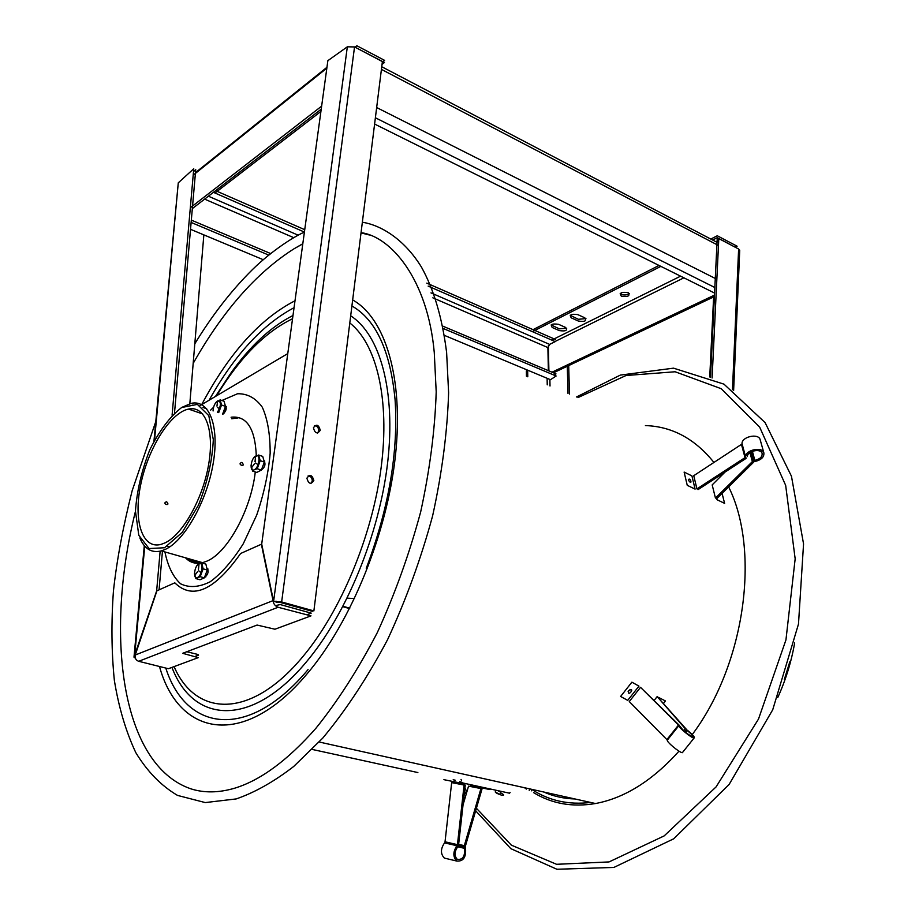 <?xml version="1.0" encoding="UTF-8"?>
<svg xmlns="http://www.w3.org/2000/svg" width="915" height="915" viewBox="0 0 915 915"><rect width="100%" height="100%" fill="white"/><g stroke="black" fill="none" stroke-linecap="round" stroke-linejoin="round"><path stroke-width="1.37" d="M347.334 46.814L327.867 60.653L261.701 544.082L273.596 601.464L281.648 601.956L313.879 610.911L382.39 61.591L354.54 46.928L347.334 46.814L273.596 601.464M313.834 480.535C310.871 484.767 308.561 484.001 306.88 478.213C309.842 473.993 312.164 474.771 313.834 480.535M320.273 430.256C317.356 434.351 315.069 433.538 313.41 427.82C316.327 423.737 318.614 424.549 320.273 430.256M312.392 610.499L312.29 611.323L280.07 602.39L276.056 602.139L275.861 601.212M310.986 483.486L312.267 481.107C312.232 477.973 310.848 476.223 308.138 475.857M317.596 433.081L318.706 430.896C318.649 427.717 317.253 425.967 314.508 425.635M189.828 403.675L203.851 234.881M174.513 412.905L195.73 169.63L193.488 171.665M159.073 589.843L162.447 551.23M135.397 658.24L133.99 657.164L156.648 590.93L160.136 551.196M172.089 415.216L193.751 168.749L178.276 182.828L153.949 441.179M273.059 600.617C273.413 603.808 275.095 606.027 278.08 607.263L310.997 615.875L274.958 629.223L257.081 625.059L182.668 653.31L198.269 657.633L168.383 668.716L138.703 661.293C135.912 660.264 134.757 658.171 135.237 655.026L156.922 590.804L174.811 582.832C192.539 600.263 214.465 590.484 240.611 553.495L261.381 544.231L273.059 600.617L135.237 655.026M195.169 656.387L198.555 655.117L197.995 654.488L186.82 651.732M275.392 605.639L280.242 604.563L311.237 613.13L306.902 614.743M567.998 393.461L567.266 364.959M569.462 394.068L568.707 365.577M527.658 370.175L527.761 376.774M526.445 376.237L526.377 370.884M710.498 377.289L717.177 239.273L718.801 238.586L738.622 249.006L739.709 250.653M717.177 239.273L718.732 240.096M718.801 238.586L712.099 377.987M709.743 376.957L713.7 295.488M356.541 47.992L384.46 62.517L382.047 64.382M320.913 111.447L214.979 193.008M321.222 109.16L192.333 208.609M355.043 47.191L356.85 45.75L384.632 60.39L382.928 61.717M321.634 106.163L190.32 207.762M712.636 240.027L717.303 237.66L737.021 248.171M532.438 331.653L660.847 266.368M578.326 321.039L571.36 317.894C569.004 314.771 571.166 313.685 577.822 314.634L584.799 317.802C587.087 320.902 584.925 321.977 578.326 321.039M558.596 324.333L565.55 327.421C567.872 330.452 565.779 331.505 559.237 330.578L552.294 327.513C549.915 324.459 552.008 323.407 558.596 324.333M674.847 273.322L666.669 269.25M628.182 292.686C630.332 295.945 628.045 297.101 621.308 296.128C619.123 292.869 621.411 291.713 628.182 292.686M548.36 345.744L548.897 370.884M552.008 372.199L714.466 295.11M533.045 329.652L659.017 265.453M710.795 239.067L717.28 235.761L737.113 246.215L735.283 247.13M570.217 315.298L578.372 319.289L585.943 318.603M551.15 324.939L559.294 328.851L566.717 328.222M620.198 293.498C623.207 295.465 626.237 295.465 629.303 293.498M553.449 372.805L714.398 296.586M443.089 328.428L556.137 375.996L550.475 379.702L444.313 335.348M191.121 222.436L268.747 255.091M555.313 339.408L426.779 283.135M304.729 229.688L215.585 190.663M191.327 220.115L270.657 253.558M442.631 326.072L555.977 373.869L554.067 375.116M428.151 286.109L555.245 341.615L549.618 344.395L547.891 347.574L548.36 370.655M304.409 232.055L213.435 192.333M714.569 293.063L374.601 124.051M200.156 405.517L287.767 353.602M231.735 418.761L238.026 417.926M191.91 561.558L189.268 559.454M223.809 413.774L226.325 406.546M205.749 577.022L205.898 573.694M207.122 570.422L208.071 569.073M533.559 792.607C551.814 803.77 572.458 807.419 595.493 803.53C624.636 798.097 652.475 780.632 679.01 751.158M692.243 734.573C745.199 664.13 760.479 550.578 728.637 486.883M722.278 474.805L721.878 474.13M713.929 462.441C694.897 438.754 672.056 426.459 645.418 425.578M349.587 608.578L343.182 606.771M453.165 779.786C451.244 779.306 458.758 780.952 453.165 779.786M630.012 689.624L628.125 691.614M343.388 606.382L349.782 608.189M361.059 232.65C390.522 236.459 427.682 278.743 434.27 352.561L436.203 391.872C434.98 429.959 429.81 469.921 420.706 511.76C409.428 553.678 394.971 593.927 377.346 632.517C358.314 669.139 337.829 701.073 315.892 728.294C287.653 760.319 260.592 780.289 234.697 788.192C218.731 792.882 204.079 793.088 190.755 788.799C120.746 764.62 104.63 634.45 135.454 511.348M193.168 363.415C222.825 310.894 256.429 272.693 293.99 248.811L302.785 243.882M361.025 232.902L369.374 234.995M691.923 475.892L684.123 472.083L687.245 485.316L695.091 489.113L691.923 475.892M688.309 479.952C690.402 476.109 693.021 487.112 688.309 479.952M741.447 444.381L693.753 475.697L696.933 488.907L745.016 457.626L741.447 444.381M760.262 440.035L760.113 439.509C758.306 433.012 741.768 436.729 742.008 443.569L745.588 456.814C745.37 449.997 762.023 446.268 763.831 452.753C764.368 456.974 761.383 459.902 754.875 461.537L752.096 451.404M716.468 497.074L716.834 498.538L753.766 462.075L750.986 451.941M722.072 493.368L724.611 503.376L716.96 499.682L716.342 497.2M720.254 495.164L719.064 496.33M724.989 472.106L712.179 484.904L715.461 498.08L752.37 461.583L749.923 452.616M752.37 451.301L754.864 460.382C760.113 459.056 762.515 456.699 762.081 453.291C760.639 448.064 747.2 451.061 747.372 456.562L746.663 453.966M741.779 445.616L742.442 445.182M697.722 488.404L698.019 489.639L746.091 458.381L745.599 456.585M663.615 703.292L665.468 700.959L658.434 697.367M684.649 731.611L686.433 729.381L658.125 697.665M685.587 732.4L687.337 730.216C693.021 734.939 695.263 737.547 694.05 738.062C691.408 738.096 678.095 727.105 678.919 725.595L667.287 740.178C666.394 741.779 679.651 752.793 682.361 752.679L682.842 752.073M629.268 701.565L666.886 739.606L678.507 725.035L640.511 687.325L629.268 701.565M620.61 696.475L627.724 700.375L638.967 686.124L631.888 682.167L620.61 696.475M628.628 690.653C636.394 686.422 627.038 698.294 628.628 690.653M679.033 726.098L679.502 725.515L641.289 688.091M679.914 727.414L680.428 726.773C683.105 730.753 687.176 734.105 692.632 736.838C693.616 736.426 691.809 734.31 687.222 730.502L685.655 732.457M654.168 700.387L657.176 696.589L685.186 728.637L683.574 730.662M463.425 783.64L443.912 779.66L463.425 783.64M452.49 781.387C460.737 783.068 450.409 781.078 452.49 781.387M457.443 844.648L464.088 785.036L451.667 782.622L445.033 841.789L457.443 844.648M453.177 844.865L465.415 847.267C466.478 856.943 463.596 861.53 456.768 861.061C452.834 856.875 452.902 851.762 456.962 845.735L444.553 842.875C440.492 848.857 440.424 853.924 444.358 858.087L446.806 858.67M480.867 788.799L481.988 789.016L465.403 846.101L458.621 844.534M489.948 789.565L470.699 785.63L489.948 789.565M481.439 787.849C473.307 786.179 483.612 788.181 481.439 787.849M458.644 844.362L464.328 845.666L480.935 788.547L468.537 786.145L463.047 804.88M456.128 846.752L457.546 847.073C454.263 851.945 454.206 856.063 457.386 859.437C462.899 859.826 465.232 856.12 464.374 848.308L456.345 846.455M452.811 782.84L465.255 785.059L458.609 844.625L457.477 844.362M200.053 561.947L193.591 561.455L187.964 558.505M255.285 471.968C250.939 510.067 227.435 552.786 206.904 561.135L202.581 562.668C195.81 564.292 190.114 562.668 185.505 557.807M231.072 417.229C246.661 415.49 255.079 428.346 256.303 455.773M139.858 537.928C144.387 548.92 151.535 553.255 161.303 550.91L165.524 549.297C184.796 540.422 206.927 501.054 213.184 463.413C219.646 425.692 209.055 399.306 191.178 403.355L181.936 407.335M241.846 462.384C246.878 467.977 236.024 464.397 241.846 462.384M164.528 547.742L149.053 548.554L138.794 535.286L135.454 511.085C136.884 490.978 141.665 470.562 149.786 449.825C159.382 430.668 170.007 416.554 181.65 407.518L197.388 404.384L208.803 415.65L213.309 439.68C212.291 460.863 207.35 482.674 198.498 505.114L182.257 532.347L164.528 547.742M165.123 542.824L161.097 544.368C142.088 549.652 133.121 520.338 140.784 484.287C148.139 448.293 170.259 412.825 188.513 409.074C204.949 405.299 214.613 429.512 208.712 464.031C202.993 498.469 182.794 534.566 165.123 542.824M166.622 501.729C171.402 506.921 160.926 503.73 166.622 501.729M210.644 410.126L213.572 407.244M221.899 400.496L237.523 393.759C247.405 393.507 255.662 398.014 262.319 407.255C267.626 419.162 270.234 434.534 270.154 453.382C268.335 473.547 263.852 494.123 256.692 515.111L243.264 543.773C232.719 560.575 221.716 573.236 210.256 581.734C199.093 587.327 189.199 588.013 180.575 583.793C173.095 576.908 167.868 566.293 164.917 551.939M201.414 562.336C195.673 563.377 190.743 561.97 186.637 558.127M263.875 460.382C265.968 464.111 265.018 467.405 261.015 470.264M225.136 405.082C227.126 407.953 226.348 411.041 222.78 414.346M206.744 567.78C209.078 571.12 208.3 574.391 204.434 577.594M417.869 772.557L312.164 749.419M204.342 577.857L207.27 570.011L203.13 568.844L200.191 576.702L204.342 577.857L200.019 579.755L195.879 578.6L194.46 573.431M207.27 570.011L205.875 564.109L201.746 562.931L203.13 568.844M200.191 576.702L195.879 578.6M199.173 576.084L199.356 576.885M196.542 566.293L197.549 564.91M197.468 577.502C192.653 579.916 194.3 565.573 199.024 563.743C203.851 561.227 202.226 575.707 197.468 577.502M197.629 571.566L194.918 575.226L197.629 571.566M198.795 570.846L200.843 572.596L198.795 570.846M198.452 569.359L199.035 564.2L198.452 569.359M222.665 413.98L225.49 406.386L221.533 405.002L218.708 412.596M225.49 406.386L224.083 401.262L220.149 399.878L221.533 405.002M215.826 402.509L220.149 399.878M217.393 412.471C221.373 405.173 221.419 401.319 217.507 400.919C214.773 403.16 213.298 406.512 213.092 410.972L213.092 410.32M217.324 407.381L219.337 408.628L217.324 407.381M216.969 406.1L217.518 401.33L216.969 406.1M263.966 460.714L264.641 460.885M255.079 461.686L255.548 456.516L255.228 461.618M257.207 468.732L261.347 470.093L264.355 462.052L260.226 460.668L257.207 468.732L254.324 469.727C249.177 472.643 250.664 458.369 255.731 456.036C260.901 453.005 259.437 467.416 254.324 469.727L252.586 471.088L251.03 465.197M254.381 463.882L251.522 467.782L254.381 463.882M255.628 463.036L257.87 464.523L255.628 463.036M264.355 462.052L262.719 456.413L258.602 455.018L260.226 460.668M254.073 457.454L258.602 455.018M253.169 458.712L253.993 457.431M261.347 470.093L256.715 472.437L252.586 471.088M505.423 792.299L499.338 790.972M495.598 791.292C494.5 792.196 496.571 793.522 501.832 795.261C504.611 795.558 504.188 794.735 500.562 792.779M496.01 790.24L495.29 792.047L499.899 794.414L500.791 792.196L497.691 790.606M463.059 784.635L459.113 783.229L457.111 783.48M465.014 787.22L465.163 785.848M510.101 792.55L509.506 793.191L463.322 783.091L459.753 781.524M526.377 789.085L524.535 787.735M529.213 790.354L529.796 788.902M531.958 789.382L531.363 790.835M354.54 46.928L281.648 601.956M276.056 602.139L276.17 601.212M280.07 602.39L280.173 601.613M137.822 646.676L137.742 647.603M134.608 656.215L144.753 546.186M154.544 440.024L178.276 182.828M278.08 607.263L138.703 661.293M550.018 386.004L549.892 380.022M547.239 384.86L547.136 379.542M732.469 389.676L738.622 249.006M326.838 68.168L193.179 175.177M680.577 276.17L551.756 340.094M683.905 277.817L555.005 341.512M263.268 259.711L190.526 229.31M547.891 347.574L432.841 297.821M293.772 237.683L204.617 199.127M549.618 344.395L430.976 292.88M298.21 235.212L208.403 196.21M375.379 117.772L714.844 287.516M376.66 107.535L716.845 279.258M718.469 245.483L381.418 69.38M461.057 779.408L461.583 780.644M462.498 782.737L463.39 784.693M464.934 787.964L466.867 791.852M476.395 808.254L511.348 845.14L556.56 864.298L609.035 861.93L664.153 835.91L716.079 786.911L758.489 719.087L785.951 639.894L795.169 558.825L785.665 485.362L759.667 427.111L721.214 388.703L675.121 371.765L626.043 375.505L577.96 397.602M531.901 789.508C549.126 800.739 568.695 805.051 590.61 802.444M543.716 792.001C553.484 796.325 563.926 798.658 575.055 798.978M349.793 322.961C376.442 343.743 390.065 398.894 381.132 467.634C372.165 536.293 340.666 611.678 302.659 656.856C250.47 719.796 195.719 716.971 174.079 666.6M216.626 395.76C239.73 357.696 265.03 332.031 292.537 318.752M350.685 315.812C379.874 334.535 396.001 390.556 387.651 462.567C379.29 534.486 346.27 614.731 306.136 662.197C251.556 727.711 194.62 723.285 172.889 669.769L171.894 667.412M215.46 396.447L231.609 371.982C250.973 345.218 271.435 326.392 292.983 315.503M308.069 669.586C247.759 741.653 185.974 731.257 165.798 668.099M209.112 400.21C234.274 355.249 262.594 324.413 294.047 307.703M351.909 305.976C375.996 319.735 390.396 351.005 395.086 399.809C398.471 451.918 388.852 508.088 366.252 568.307M352.664 299.937C385.055 317.985 403.858 377.392 395.429 455.762C387.011 534.005 350.948 622.337 307.085 673.84C243.15 750.117 178.528 735.729 159.519 666.6M201.712 404.59C228.899 353.396 259.997 318.797 294.996 300.772M784.327 679.525L789.817 661.808M137.376 648.689L137.467 647.751M133.99 657.164L144.296 545.649M733.624 390.511L739.732 250.207M326.952 67.298L195.467 172.649M717.028 242.326L381.749 66.738M319.209 742.019L595.493 803.53M460.359 781.799L460.908 783.08M460.943 783.16L461.251 783.869M464.58 791.098L466.158 794.277M475.663 810.804L510.81 848.651L556.88 869.25L613.885 867.431L673.703 838.803L729.129 784.441L772.729 709.765L798.486 624.064L803.553 543.922L791.464 476.246L765.089 422.593L723.959 384.14L673.532 368.162L620.347 375.093L576.484 396.984M362.351 222.242C380.285 225.021 403.858 238.518 421.449 267.1C433.87 289.449 442.254 317.905 446.612 352.447L448.613 392.729C447.366 431.949 442.025 473.009 432.612 515.888C420.946 558.836 405.94 600.068 387.594 639.608C367.716 677.169 346.122 709.983 322.812 738.039L293.692 766.484C274.065 781.627 254.908 792.447 236.219 798.921L205.257 802.581L177.533 795.41C161.234 785.825 147.326 771.562 135.797 752.633C125.904 731.543 118.756 707.478 114.364 680.44C111.504 652.166 111.184 622.36 113.437 591.044C116.823 560.037 123.067 526.594 132.16 490.715L155.733 421.746M194.804 343.8C211.411 316.521 229.505 292.914 249.097 272.967C267.809 253.615 292.262 237.328 304.398 232.101M293.99 248.811L302.808 243.722M763.831 452.753L760.113 439.509M762.081 453.291L761.2 450.123M694.05 738.062L682.361 752.679M444.358 858.087L456.768 861.061M454.801 858.819L457.386 859.437M161.303 550.91L202.581 562.668M191.178 403.355L192.539 403.824M202.97 407.45L206.653 408.742M167.376 546.175L169.767 546.861M188.513 409.074L202.73 413.969M777.784 697.493C785.733 680.017 791.349 661.82 794.655 642.936M264 460.828L264.767 461.08M255.022 461.652L255.548 456.516M354.505 598.559L347.586 598.17"/></g></svg>
